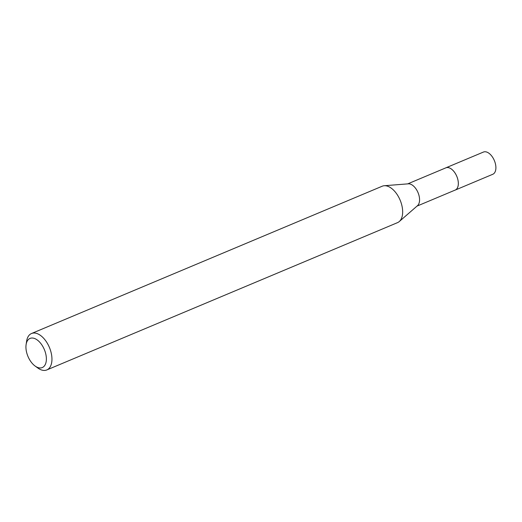 <?xml version="1.0" encoding="UTF-8"?>
<svg xmlns="http://www.w3.org/2000/svg" width="522" height="522" viewBox="0 0 522 522"><rect width="100%" height="100%" fill="white"/><g stroke="black" fill="none" stroke-linecap="round" stroke-linejoin="round"><path stroke-width="0.78" d="M407.682 183.881L445.866 167.843A12.052 6.773 67.2 0 1 455.863 174.42A12.052 6.773 67.2 0 1 455.197 190.06L417.019 206.099M445.671 167.921A12.058 6.779 67.2 0 1 455.876 174.413A12.058 6.779 67.2 0 1 455.001 190.145M26.1 344.637L26.596 341.284A19.758 11.106 67.2 0 1 31.516 333.512L382.228 186.21A19.758 11.106 67.2 0 1 384.225 185.734L408.328 183.829A12.052 6.773 67.2 0 1 417.104 190.7A12.052 6.773 67.2 0 1 417.502 205.675L399.271 221.55A19.758 11.106 67.2 0 1 397.529 222.64L46.817 369.941A19.758 11.106 67.2 0 1 37.825 368.01L35.078 366.02A15.804 8.881 67.2 0 1 29.167 358.934A15.804 8.881 67.2 0 1 26.1 344.637A15.804 8.881 67.2 0 1 32.958 338.08A15.804 8.881 67.2 0 1 43.143 347.052A15.804 8.881 67.2 0 1 45.453 364.128A15.804 8.881 67.2 0 1 35.078 366.02M384.225 185.734A19.758 11.106 67.2 0 1 398.619 196.996A19.758 11.106 67.2 0 1 399.271 221.55M31.516 333.512A19.758 11.106 67.2 0 1 47.907 344.298A19.758 11.106 67.2 0 1 46.817 369.941M445.586 167.96A12.065 6.779 67.2 0 1 445.873 167.823A12.065 6.779 67.2 0 1 456.358 175.353A12.065 6.779 67.2 0 1 456.241 189.44A12.065 6.779 67.2 0 1 455.217 190.073A12.065 6.779 67.2 0 1 454.916 190.184M445.873 167.823L483.437 152.059A12.052 6.773 67.2 0 1 493.916 159.582A12.052 6.773 67.2 0 1 493.792 173.65A12.052 6.773 67.2 0 1 492.775 174.283L455.217 190.073"/></g></svg>
